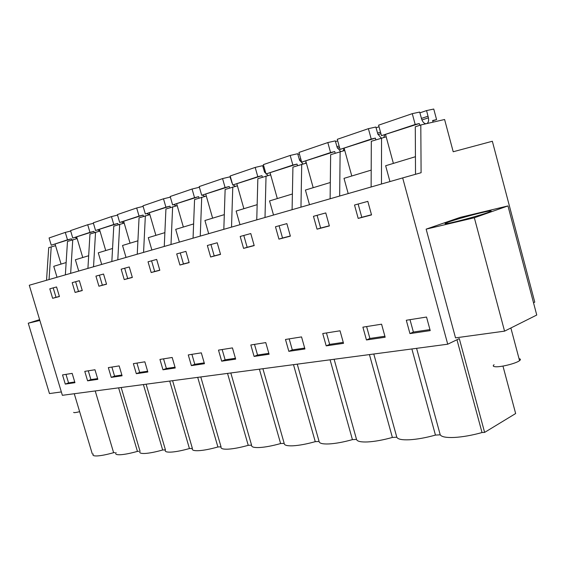 <?xml version="1.0" encoding="UTF-8"?>
<svg xmlns="http://www.w3.org/2000/svg" width="565" height="565" viewBox="0 0 565 565"><rect width="100%" height="100%" fill="white"/><g stroke="black" fill="none" stroke-linecap="round" stroke-linejoin="round"><path stroke-width="0.85" d="M55.568 245.676L48.724 247.625L46.528 280.289M121.171 387.505L140.042 451.237C138.983 452.897 140.614 453.639 144.93 453.469C149.492 453.194 155.403 452.035 162.663 450.001L165.432 449.853C164.521 451.548 166.357 452.304 170.948 452.12C175.786 451.831 181.944 450.637 189.437 448.539L192.375 448.377C191.634 450.121 193.71 450.891 198.597 450.686C203.739 450.383 210.173 449.147 217.906 446.986L221.035 446.809C220.491 448.596 222.822 449.38 228.041 449.168C233.514 448.836 240.245 447.558 248.24 445.326L251.573 445.142C251.248 446.972 253.876 447.77 259.455 447.536C265.296 447.19 272.351 445.863 280.621 443.553L284.188 443.356C284.11 445.234 287.062 446.053 293.044 445.799C299.295 445.432 306.696 444.048 315.263 441.661L319.091 441.449C319.303 443.377 322.622 444.21 329.049 443.935C335.744 443.539 343.534 442.105 352.426 439.627L356.529 439.401C357.08 441.385 360.809 442.226 367.73 441.936C374.934 441.512 383.148 440.015 392.378 437.444L396.8 437.204C397.732 439.238 401.934 440.1 409.413 439.775C417.168 439.323 425.848 437.762 435.453 435.085L440.227 434.824C441.604 436.922 446.336 437.797 454.444 437.444C462.827 436.957 472.022 435.325 482.03 432.543L484.615 432.402L459.296 338.619L447.727 344.205L402.675 177.918L421.095 172.728L420.805 124.964L444.599 119.505L453.208 151.759L492.348 141.257L534.765 302.148L533.508 302.755M74.262 393.727L92.279 453.85M402.675 177.918L29.274 285.247L62.362 395.309L447.727 344.205M49.042 279.562L51.224 246.799M57.023 277.267L53.753 266.306L66.14 262.555M77.151 238.571L67.482 241.439L65.356 274.873M70.653 273.354L72.758 239.701M78.726 271.031L75.378 259.759L88.677 255.726M87.921 268.389L89.962 234.03L99.984 231.05M93.536 266.772L95.549 232.187M101.693 264.434L98.268 252.823L112.555 248.487M111.842 261.51L113.777 226.177L124.18 223.083M117.803 259.801L119.702 224.227M126.03 257.435L122.527 245.471L137.909 240.81M137.246 254.215L139.054 217.843L149.873 214.629M143.574 252.393L145.353 215.766M151.879 250.005L148.291 237.66L164.874 232.639M164.26 246.446L165.926 208.986L177.191 205.632M171.004 244.511L172.636 206.776M179.38 242.103L175.701 229.355L193.618 223.931M193.061 238.169L194.565 199.544L206.303 196.048M200.257 236.099L201.719 197.185M208.69 233.677L204.918 220.505L224.305 214.629M223.825 229.326L225.131 189.466L237.399 185.807M231.523 227.116L232.78 186.944M240.005 224.679L236.135 211.042L257.153 204.671M256.757 219.863L257.845 178.688L270.67 174.853M265.006 217.49L266.037 175.983M273.524 215.039L269.547 200.921L292.402 193.993M292.091 209.7L292.924 167.12L306.364 163.101M300.961 207.157L301.724 164.217M309.493 204.7L305.411 190.052L330.306 182.509M330.115 198.774L330.645 154.69L344.763 150.459M339.671 196.027L340.123 151.561M348.195 193.576L344.007 178.356L371.198 170.114M371.134 186.987L371.311 141.278L386.17 136.829M381.467 184.013L381.552 137.902M389.949 181.577L385.648 165.743L415.437 156.71M415.522 174.295L415.289 126.786L420.805 124.964M484.615 432.402L515.647 413.538L502.963 366.078M426.144 229.143L455.524 337.87L504.559 331.147L474.339 217.751L426.144 229.143L460.27 217.356L507.97 205.928L474.339 217.751M72.165 373.38L74.947 382.689L65.286 384.101L62.531 374.913L72.165 373.38M49.798 288.814L56.556 286.956L59.417 296.533L52.637 298.306L49.798 288.814M340.031 330.793L343.527 343.329L326.196 345.865L322.742 333.541L340.031 330.793M179.917 265.027L176.704 253.918L185.92 251.383L189.155 262.605L179.917 265.027L183.456 263.954L180.27 252.936M212.256 244.144L217.214 242.773L220.541 254.398L210.646 256.99L207.348 245.493L212.256 244.144M288.842 351.338L285.487 339.466L301.541 336.91L304.938 348.979L288.842 351.338L292.303 349.897L289.188 338.873M245.457 235.012L250.782 233.55L254.194 245.598L243.572 248.381L240.189 236.46L245.457 235.012M191.373 365.626L188.265 354.919L201.317 352.843L204.459 363.705L191.373 365.626L194.791 364.277L191.909 354.34M148.037 261.8L156.667 259.427L159.824 270.282L151.173 272.542L148.037 261.8M136.32 373.691L133.361 363.648L144.852 361.819L147.846 372.003L136.32 373.691L139.682 372.406L136.935 363.083M111.241 377.371L108.346 367.624L119.166 365.908L122.089 375.782L111.241 377.371L114.568 376.113L111.884 367.066M87.603 380.831L84.778 371.375L94.977 369.75L97.83 379.334L87.603 380.831L90.901 379.602L88.281 370.817M75.096 292.437L72.186 282.655L79.347 280.685L82.278 290.558L75.096 292.437L78.5 291.413L75.618 281.709M99.722 275.084L103.543 274.032L106.545 284.209L98.91 286.208L95.937 276.123L99.722 275.084M162.981 369.785L159.944 359.425L172.184 357.476L175.249 367.985L162.981 369.785L166.371 368.472L163.553 358.846M125.197 268.078L129.265 266.963L132.344 277.464L124.222 279.59L121.171 269.187L125.197 268.078M232.441 347.899L218.493 350.116L221.678 361.183L235.669 359.135L232.441 347.899M290.375 236.142L278.94 239.129L275.466 226.763L286.865 223.627L290.375 236.142M381.573 324.19L385.161 337.227L366.445 339.968L362.9 327.156L381.573 324.19M319.578 214.629L325.765 212.927L329.374 225.944L317.043 229.164L313.462 216.31L319.578 214.629M358.189 218.408L354.509 205.024L367.822 201.366L371.537 214.919L358.189 218.408L361.784 217.292L358.139 204.029M254.095 356.43L250.825 344.975L265.769 342.602L269.081 354.234L254.095 356.43L257.541 355.025L254.511 344.389M409.95 333.59L406.306 320.256L426.533 317.043L430.226 330.617L409.95 333.59L413.382 332.043L409.999 319.67M116.072 452.572C114.914 454.175 116.355 454.903 120.401 454.74C124.71 454.472 130.388 453.356 137.436 451.386L138.736 451.315M93.289 453.992C92.264 455.432 93.571 456.082 97.208 455.934L97.286 455.934C101.361 455.68 106.806 454.599 113.621 452.685L114.857 452.614M39.621 319.656L28.25 323.208L49.466 393.565L61.352 391.933M39.861 320.461L28.25 323.208M456.965 339.742L482.03 432.543M447.36 223.486C454.761 222.363 482.835 214.672 489.403 211.96C492.08 210.879 491.755 210.625 488.421 211.204C480.038 212.624 453.109 220.053 446.738 222.695C444.281 223.684 444.493 223.952 447.36 223.486M507.97 205.928L536.75 315.03L504.559 331.147M95.224 390.952L113.621 452.685M411.878 348.958L435.453 435.085M416.589 348.337L440.227 434.824M118.608 387.851L137.436 451.386M143.397 384.56L162.663 450.001M146.116 384.2L165.432 449.853M169.712 381.071L189.437 448.539M172.6 380.69L192.375 448.377M197.701 377.356L217.906 446.986M200.78 376.954L221.035 446.809M227.533 373.401L248.24 445.326M230.817 372.971L251.573 445.142M259.392 369.178L280.621 443.553M262.902 368.712L284.188 443.356M293.489 364.658L315.263 441.661M297.254 364.157L319.091 441.449M330.073 359.806L352.426 439.627M334.12 359.269L356.529 439.401M369.432 354.587L392.378 437.444M373.79 354.008L396.8 437.204M65.286 384.101L68.549 382.901L74.742 381.989M68.549 382.901L65.985 374.362M59.382 296.42L56.006 297.303L53.188 287.882M52.637 298.306L56.006 297.303M326.196 345.865L329.656 344.389L343.266 342.383M329.656 344.389L326.457 332.954M189.12 262.471L183.456 263.954M220.498 254.257L214.206 255.91L210.943 244.504M210.646 256.99L214.206 255.91M292.303 349.897L304.683 348.075M254.151 245.457L247.152 247.286L243.798 235.464M243.572 248.381L247.152 247.286M194.791 364.277L204.226 362.885M159.782 270.148L154.683 271.483L151.575 260.825M151.173 272.542L154.683 271.483M139.682 372.406L147.62 371.24M114.568 376.113L121.871 375.033M90.901 379.602L97.618 378.614M82.243 290.438L78.5 291.413M106.51 284.089L102.357 285.177L99.405 275.169M98.91 286.208L102.357 285.177M166.371 368.472L175.016 367.193M132.302 277.337L127.704 278.538L124.674 268.22M124.222 279.59L127.704 278.538M221.678 361.183L225.117 359.806L235.428 358.288M225.117 359.806L222.158 349.53M290.332 235.986L282.535 238.027L279.089 225.76M278.94 239.129L282.535 238.027M366.445 339.968L369.898 338.456L384.892 336.239M369.898 338.456L366.607 326.57M329.331 225.781L320.638 228.055L317.092 215.314M317.043 229.164L320.638 228.055M371.495 214.749L361.784 217.292M257.541 355.025L268.834 353.358M413.382 332.043L429.951 329.6M73.669 412.372L73.704 412.492C74.213 412.824 76.19 412.549 79.637 411.673M494.085 364.715C492.751 365.767 493.019 366.424 494.898 366.692C499.743 367.504 516.099 363.5 519.56 360.639C520.866 359.63 520.697 358.973 519.037 358.676M70.696 231.057L65.293 232.406L67.496 239.821L71.416 238.818L71.776 240.026M77.101 238.395L75.152 237.462M65.293 232.406L49.084 237.957L51.246 245.21L67.496 239.821M51.246 245.21L71.416 238.818M55.13 244.214L61.055 264.095M93.437 223.316L87.716 224.736L89.969 232.363L93.931 231.353L94.299 232.596M99.963 230.979L97.681 229.969M87.716 224.736L70.561 230.605L72.772 238.07L89.969 232.363M72.772 238.07L93.931 231.353M76.706 237.06L82.758 257.52M117.541 215.11L111.475 216.6L113.777 224.467L117.781 223.45L118.156 224.736M124.095 223.111L121.553 222.031M111.475 216.6L93.289 222.822L95.556 230.513L113.777 224.467M95.556 230.513L117.781 223.45M99.525 229.503L105.726 250.563M143.136 206.395L136.688 207.977L139.047 216.084L143.086 215.067L143.468 216.388M149.365 214.756L146.872 213.612M136.688 207.977L117.386 214.58L119.702 222.497L139.047 216.084M119.702 222.497L143.086 215.067M123.714 221.487L130.056 243.19M170.369 197.136L163.497 198.795L165.919 207.171L169.987 206.154L170.383 207.517M176.224 205.872L173.78 204.657M163.497 198.795L142.966 205.822L145.346 213.994L165.919 207.171M145.346 213.994L169.987 206.154M149.393 212.977L155.891 235.358M199.396 187.262L192.065 189.021L194.544 197.672L198.647 196.655L199.049 198.068M204.834 196.415L202.432 195.116M192.065 189.021L170.185 196.507L172.622 204.947L194.544 197.672M172.622 204.947L198.647 196.655M176.704 203.93L183.357 227.038M232.575 184.388L229.983 176.824L222.561 178.582L225.103 187.538L229.228 186.521L229.644 187.983M235.358 186.309L233.006 184.939M222.561 178.582L199.198 186.577L201.691 195.299L225.103 187.538M201.691 195.299L229.228 186.521M205.801 194.289L212.624 218.168M230.174 177.481L230.577 177.346M231.516 182.092L231.89 181.965M268.001 175.503L264.491 171.894L262.647 165.672L255.189 167.417L257.802 176.69L261.948 175.68L262.372 177.191M270.571 174.514L270.112 174.988M255.189 167.417L230.188 175.976L232.745 185.002L257.802 176.69M232.745 185.002L261.948 175.68M236.883 183.985L243.875 208.697M262.838 166.357L263.763 166.039M264.222 171.124L265.105 170.828M302.988 163.914L299.549 160.17L297.663 153.722L290.191 155.439L292.868 165.058L297.028 164.062L297.458 165.623M306.11 162.176L305.298 163.356M290.191 155.439L263.368 164.62L265.995 173.971L292.868 165.058M265.995 173.971L297.028 164.062M270.141 172.968L277.323 198.562M297.861 154.429L299.379 153.906M299.281 159.372L300.757 158.878M340.582 151.455L337.234 147.571L335.299 140.876L327.82 142.564L330.574 152.55L334.727 151.568L335.179 153.193M344.142 148.44L343.096 150.855M327.82 142.564L298.97 152.437L301.668 162.141L330.574 152.55M301.668 162.141L334.727 151.568M305.82 161.145L313.194 187.693M335.497 141.603L337.701 140.855M336.952 146.745L339.12 146.017M381.142 138.037L377.837 133.997L375.845 127.026L368.394 128.672L371.226 139.061L375.365 138.1L375.824 139.788M384.744 134.908L383.797 137.38M368.394 128.672L337.277 139.322L340.045 149.407L371.226 139.061M340.045 149.407L375.365 138.1M344.205 148.425L351.776 176.005M376.057 127.789L379.044 126.772M377.547 133.135L380.499 132.139M426.067 123.756C424.216 123.622 422.761 122.146 421.709 119.321L419.675 112.068L412.273 113.657L415.183 124.484L419.294 123.544L419.767 125.303M433.051 122.153L432.613 120.514L436.575 119.611L433.75 109.038L426.568 110.585L428.418 117.824C428.899 120.493 428.468 122.358 427.133 123.417L426.822 123.58M412.273 113.657L378.607 125.176L381.46 135.671L415.183 124.484M381.46 135.671L419.294 123.544M385.598 134.71L393.381 163.398M432.712 120.882L436.575 119.611M419.887 112.859L426.568 110.585M421.419 118.424L428.072 116.192M264.71 172.459L265.494 172.198M299.775 160.757L301.152 160.298M337.46 148.178L339.523 147.493M378.07 134.625L380.916 133.672M421.949 119.978L428.418 117.824M446.964 223.549L446.738 222.695M519.56 360.639L510.873 327.983M426.158 123.735L427.133 123.417"/></g></svg>

